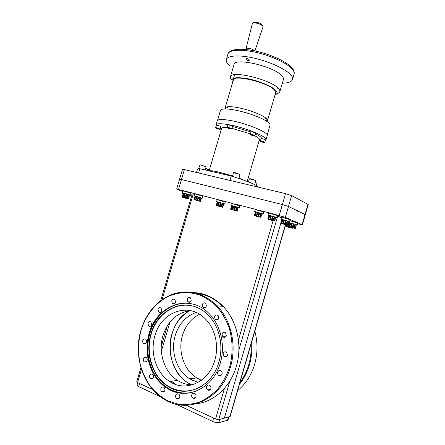 <?xml version="1.0" encoding="UTF-8"?>
<svg xmlns="http://www.w3.org/2000/svg" width="445" height="445" viewBox="0 0 445 445"><rect width="100%" height="100%" fill="white"/><g stroke="black" fill="none" stroke-linecap="round" stroke-linejoin="round"><path stroke-width="0.67" d="M139.58 383.473L138.673 386.555L137.027 385.059L137.744 382.611M219.791 419.34L218.834 422.65L227.517 420.28L228.452 417.06M228.908 416.937L228.051 419.896L227.517 420.28M218.834 422.65C217.221 422.911 215.152 422.5 212.621 421.409L213.583 418.083M138.673 386.555L160.617 396.901M176.048 404.177L212.621 421.409M285.601 224.792L230.132 416.498L224.369 418.133L280.817 223.24L224.369 418.133L218.679 419.635L215.564 419.012L186.205 405.278M171.42 381.209L175.519 384.38M152.763 389.636L137.572 382.533L136.754 381.793L140.931 367.642M170.235 381.359L171.942 382.806M225.954 356.935L226.066 356.328M191.578 384.83L188.424 383.128C163.359 368.899 164.767 323.076 189.709 310.693M237.613 390.643C245.707 384.013 251.392 375.207 254.668 364.238C257.744 353.185 257.794 342.166 254.818 331.169M251.648 342.138C252.304 349.859 251.575 357.413 249.467 364.8C247.314 372.165 243.966 378.684 239.432 384.347M239.961 382.533C243.888 377.249 246.819 371.28 248.761 364.633C250.668 357.975 251.436 351.149 251.063 344.163M201.418 380.258L196.801 377.927C183.813 370.051 177.661 350.988 182.478 335.385C185.548 325.512 191.239 318.47 199.544 314.259M198.092 382.405L189.676 378.851C176.52 370.796 170.335 351.355 175.252 335.447C178.973 323.782 185.954 316.122 196.184 312.479M191.667 384.836C174.646 377.238 165.818 353.408 171.87 334.084C175.146 323.482 181.126 315.683 189.798 310.682M229.737 366.674C233.024 353.992 232.824 340.514 229.247 328.149C226.288 320.2 222.289 313.163 217.255 307.044C211.742 301.604 205.662 297.488 199.01 294.69L188.763 292.499C181.799 292.371 175.057 293.622 168.527 296.248C155.845 302.572 145.899 314.96 141.104 330.129C137.989 341.938 137.816 353.847 140.581 365.857C142.962 373.533 146.366 380.542 150.805 386.889C155.767 392.701 161.463 397.357 167.882 400.856L178.095 404.132C185.231 404.978 192.323 404.299 199.371 402.085C206.219 399.004 212.426 394.554 217.989 388.735C223.023 382.244 226.939 374.89 229.737 366.674M141.004 329.956C146.833 311.951 157.541 299.958 173.133 293.984C189.175 289.128 203.843 293.083 217.127 305.849C231.083 320.15 236.935 345.337 230.493 366.847C221.888 398.976 188.257 414.462 164.784 399.632C143.073 387.406 132.988 355.622 141.004 329.956M196.523 403.704C214.156 401.846 230.61 386.694 236.367 366.213C242.681 345.098 236.874 320.378 223.073 306.327C214.44 297.61 204.605 293.027 193.564 292.582M149.859 326.413L149.982 326.079M196.929 293.383C206.469 294.518 215.002 298.818 222.528 306.282M187.206 299.101L187.823 301.771C189.259 302.722 190.382 302.316 191.194 300.553L190.594 297.9C189.153 296.926 188.024 297.327 187.206 299.101M171.698 300.87L172.343 303.562C173.728 304.43 174.807 304.013 175.575 302.305L174.941 299.63C173.55 298.74 172.471 299.151 171.698 300.87M157.969 309.364L158.665 312.112C160.005 312.896 161.034 312.468 161.763 310.821L161.084 308.09C159.738 307.289 158.704 307.712 157.969 309.364M147.89 323.237L148.647 326.057C149.948 326.769 150.938 326.324 151.623 324.739L150.877 321.93C149.576 321.207 148.574 321.64 147.89 323.237M142.778 340.52C142.489 341.754 142.767 342.722 143.613 343.434C144.886 344.074 145.849 343.629 146.494 342.088C146.783 340.864 146.511 339.897 145.676 339.185C144.397 338.523 143.429 338.968 142.778 340.52M143.351 358.854C143.056 360.15 143.368 361.156 144.275 361.874C145.532 362.464 146.477 362.007 147.1 360.506C147.39 359.215 147.089 358.214 146.194 357.496C144.925 356.884 143.98 357.341 143.351 358.854M149.637 375.702C149.336 377.054 149.67 378.094 150.638 378.823C151.906 379.39 152.841 378.929 153.447 377.438C153.748 376.097 153.419 375.063 152.468 374.328C151.194 373.744 150.254 374.206 149.637 375.702M160.906 388.591C160.606 389.987 160.962 391.055 161.974 391.8C163.265 392.362 164.211 391.895 164.817 390.404C165.117 389.019 164.767 387.957 163.771 387.206C162.475 386.627 161.518 387.089 160.906 388.591M175.669 395.427C175.363 396.834 175.731 397.919 176.771 398.687C178.1 399.276 179.074 398.809 179.697 397.29C179.997 395.894 179.641 394.81 178.617 394.042C177.277 393.43 176.298 393.892 175.669 395.427M191.762 394.871C191.456 396.261 191.817 397.346 192.846 398.136C194.231 398.792 195.255 398.331 195.906 396.756C196.206 395.382 195.85 394.303 194.843 393.508C193.447 392.835 192.418 393.285 191.762 394.871M206.614 386.733C206.313 388.068 206.652 389.141 207.631 389.948C209.083 390.699 210.162 390.248 210.858 388.607C211.158 387.289 210.824 386.227 209.868 385.415C208.405 384.641 207.32 385.081 206.614 386.733M217.716 372.159C217.421 373.416 217.727 374.451 218.623 375.263C220.136 376.131 221.271 375.702 222.027 373.978C222.316 372.738 222.022 371.714 221.143 370.902C219.624 370.006 218.478 370.424 217.716 372.159M223.134 353.519L223.93 356.49C225.476 357.457 226.655 357.051 227.462 355.266L226.694 352.318C225.142 351.322 223.952 351.722 223.134 353.519M221.977 333.973L222.678 336.809C224.23 337.844 225.426 337.449 226.277 335.625L225.598 332.81C224.041 331.742 222.834 332.131 221.977 333.973M214.562 316.762L215.202 319.504C216.732 320.55 217.922 320.161 218.779 318.325L218.161 315.605C216.626 314.532 215.43 314.915 214.562 316.762M202.275 304.58L202.892 307.261C204.377 308.279 205.54 307.879 206.385 306.071L205.79 303.407C204.299 302.366 203.126 302.761 202.275 304.58M149.142 333.444C142.884 353.575 150.549 378.311 167.136 388.318C185.965 401.006 213.394 388.713 220.331 362.797C225.593 345.287 220.603 324.7 208.905 313.391C189.242 292.966 156.529 305.231 149.142 333.444M218.884 362.08C223.935 345.298 219.107 325.545 207.837 314.76C189.058 295.435 157.931 307.145 150.883 334.045C144.925 353.224 152.196 376.765 167.926 386.36C185.938 398.625 212.248 386.889 218.884 362.08M154.938 335.613C149.737 352.379 156.011 372.899 169.612 381.443C185.526 392.568 208.939 382.249 214.813 360.289C219.302 345.37 214.929 327.787 204.783 318.325C188.274 301.727 161.129 312.028 154.938 335.613M190.454 310.621C177.06 312.518 167.898 320.828 162.959 335.547C157.875 351.978 164.116 372.07 177.544 380.414C182.133 383.329 187.061 384.803 192.34 384.842M171.464 381.204L175.664 384.43M225.921 356.946L226.032 356.334M170.279 381.354L172.109 382.889M162.592 391.706L162.97 392.062M297.432 210.791L296.554 210.568L297.449 210.797L297.299 211.336L296.448 210.924L296.604 210.39L288.493 206.469L296.62 210.396L296.776 209.862L297.588 210.257L297.432 210.791L305.32 214.674M182.973 191.6L176.654 189.092L184.441 190.977M185.915 191.356L196.15 193.998M197.658 194.387L218.501 199.777M220.075 200.183L232.98 203.515M234.598 203.932L256.976 209.712M258.667 210.151L270.421 213.188M272.156 213.633L285.34 217.366L302.083 224.664L297.594 223.768M180.275 179.613L179.58 179.224L181.465 179.519L282.386 204.528L288.493 206.469L285.34 217.366M191.917 195.038L190.749 194.587M297.449 210.797L305.32 214.668L302.389 224.853M277.129 215.892L281.446 217.677M192.24 193.953L192.98 194.02M184.402 169.606L181.465 179.519L179.58 179.224L182.5 169.361L184.402 169.606L285.551 193.614L291.642 195.589L308.257 204.5L305.32 214.668M296.726 210.04L297.588 210.257M178.523 189.448L181.465 179.519L282.386 204.528L288.493 206.469L291.642 195.589M267.178 135.692L267.2 135.614C268.991 132.588 246.58 123.243 230.221 120.45C222.189 119.082 217.861 119.193 217.238 120.79L216.036 124.856M265.392 140.425L265.988 139.758C267.745 136.865 245.301 127.615 228.958 124.75C220.931 123.343 216.62 123.41 216.009 124.939L216.187 125.774M220.158 128.933L221.287 129.551M257.649 186.961L257.666 186.917C258.295 185.609 246.513 180.676 231.228 176.036L229.943 180.414M196.501 172.476L197.474 169.183C197.547 168.805 198.331 168.655 199.838 168.722L198.581 172.971M199.838 168.722L231.228 176.036M259.079 140.815L260.37 140.915M252.17 131.898L254.701 132.643M217.371 125.362L219.919 126.135M229.042 125.028L231.572 125.79M270.032 125.295L270.054 125.212C270.26 124.322 269.336 123.148 267.284 121.691C262.784 118.67 255.858 115.733 246.508 112.874C237.107 110.154 229.759 108.858 224.469 108.969C222.027 109.092 220.692 109.592 220.459 110.482L217.572 120.272M267.061 121.268L267.501 120.651C267.684 119.855 266.883 118.815 265.098 117.536C261.243 114.916 255.341 112.396 247.398 109.965C239.416 107.657 233.147 106.561 228.596 106.683C226.461 106.8 225.292 107.256 225.087 108.046L225.109 108.613M249.183 59.825C247.943 58.451 246.853 58.123 245.896 58.84L245.974 59.352C247.203 60.748 248.293 61.076 249.256 60.336L249.183 59.825M283.398 79.522L283.432 79.399C283.676 78.426 283.204 77.269 282.008 75.939C274.548 66.444 234.115 57.066 233.998 64.625L230.371 76.913C230.154 77.831 230.649 78.91 231.845 80.15M282.325 83.187C288.321 83.082 291.72 81.836 292.521 79.444C292.849 78.164 292.27 76.657 290.78 74.916C285.968 69.248 270.31 61.888 254.818 58.278C239.31 54.635 227.234 55.441 226.299 59.647C225.921 61.31 226.933 63.257 229.325 65.487M276.846 93.684C278.581 93.289 279.582 92.621 279.844 91.676C280.072 90.774 279.577 89.69 278.359 88.422C270.744 79.438 230.332 69.876 230.371 76.913M275.049 94.824C277.541 93.995 277.747 92.471 275.655 90.257C271.678 86.135 258.356 80.64 247.058 78.565C234.971 76.746 230.198 77.925 232.735 82.103M275.383 93.689L275.883 92.894L274.548 90.074C267.823 82.37 233.047 74.131 233.052 80.117L233.074 80.962M247.337 49.706L250.457 50.107M205.156 169.962L206.102 166.753L200.05 164.795L198.609 168.722L199.115 168.705M200 164.789L205.924 166.575M256.326 185.548L256.982 183.301L255.258 182.494M255.302 182.344L256.804 183.129M238.893 178.484L240.039 174.573L239.772 174.334L233.492 172.654L232.396 176.392M233.475 176.732L238.731 178.428M233.742 172.588L234.96 172.61L239.861 174.39M208.989 169.84L205.59 168.494M205.635 168.344L208.816 169.667M252.799 183.735L254.646 184.586L255.792 180.664L255.541 180.447L249.384 178.807L248.471 181.933M249.628 178.745L250.885 178.784L255.614 180.492M238.108 207.737L238.676 207.843C240.728 208.165 232.846 205.69 231.244 205.507L231.584 205.807M239.727 205.868L231.417 203.432L230.872 205.284L238.915 207.72M231.734 203.387L239.432 205.651M233.28 206.052L232.056 205.729L231.022 209.278L231.305 209.395L230.638 209.217L231.617 205.701L230.582 209.228L231.183 209.439L230.783 209.295M232.045 205.785L231.678 205.679M230.771 209.345L237.307 211.197L236.862 210.98L237.897 207.437L237.185 207.225M231.812 209.489L232.774 206.185L233.197 206.324M237.129 211.091L238.164 207.548L237.897 207.437M237.202 207.181L236.668 207.003L235.628 210.557L236.162 210.73L237.202 207.181M234.593 210.235L233.937 210.04L234.977 206.486L235.633 206.68L234.571 210.235L235.628 210.557M236.668 207.003L235.628 206.697M233.886 206.174L233.291 206.018L232.251 209.573L232.846 209.729L233.886 206.174L234.977 206.491M237.83 207.498L237.157 207.331M234.91 206.708L233.825 206.38M233.236 206.196L232.401 205.924M232.357 206.085L232.763 206.224M233.775 206.547L234.865 206.875M237.107 207.498L237.83 207.67M237.129 207.426L237.864 207.565M233.797 206.486L234.871 206.842M232.379 206.013L232.774 206.185M232.435 205.812L231.4 209.356L231.022 209.278M231.4 209.356L232.251 209.573M236.162 210.73L236.862 210.98M232.846 209.729L233.937 210.04M289.561 226.789L289.434 227.228L288.36 226.928L289.356 223.479L288.749 223.318L287.826 226.794L286.864 226.538L287.264 225.159M293.672 224.808L293.155 224.614M290.496 223.768L289.867 223.59M289.645 223.529L288.221 223.145M288.271 222.962L289.695 223.345M289.918 223.407L290.546 223.59M293.211 224.43L293.728 224.619M290.485 223.802L289.612 226.616M290.429 223.785L289.851 223.646M286.78 226.7L285.874 226.355L286.28 224.947M288.215 227.178L286.769 226.739M288.293 226.906L289.228 223.785L288.327 226.917M288.744 223.618L289.228 223.785M288.21 227.195L290.496 227.818M291.803 228.118L290.49 227.84M292.543 227.718L292.387 228.257L291.792 228.163M293.294 224.803L292.626 227.434M292.46 227.695L292.315 228.185L291.859 228.079L292.387 228.257M292.543 227.406L293.138 224.675M292.243 227.629L292.315 228.185M291.625 227.478L291.308 227.84L292.109 228.096M291.141 227.334L291.03 227.718L290.023 227.417L290.173 227.028M290.062 227.417L289.434 227.228M289.295 223.674L288.772 223.518M288.744 223.345L288.199 223.206M286.864 226.538L285.874 226.355M291.508 227.879L291.03 227.718M288.36 226.928L287.754 226.761M296.309 224.87L295.374 228.407L294.835 228.224L295.308 228.33L296.326 224.814L295.102 228.24L294.279 227.979L295.508 224.491L293.989 224.013L293.005 227.545L294.028 224.013L293.383 223.824L292.309 227.351L291.258 227.045L292.282 223.512L291.664 223.345L290.657 226.906L289.728 226.644L290.746 223.117L289.712 222.945C290.39 223.156 290.413 223.184 289.79 223.028L289.022 226.516M296.364 224.992L296.748 225.059C298.762 225.381 291.447 223.101 289.478 222.795L289.767 223.106M289.172 221.799L288.955 222.55L297.254 224.931L297.788 223.09L297.51 222.917L289.823 220.709M289.862 220.564L297.41 222.873M293.383 223.824L292.282 223.512M288.788 226.483L293.422 227.957M289.728 226.644L288.816 226.461L289.79 223.028M290.613 223.351L289.667 226.627M292.893 227.512L293.895 224.341M294.774 228.263L293.416 227.979M295.374 228.407L294.757 228.307M296.12 224.719L295.497 224.536M295.018 224.325L294 227.857L294.49 228.018M292.966 227.545L294 227.857M291.258 227.045L290.641 226.878M293.934 224.213L293.322 224.041M290.707 223.251L289.801 222.939M289.984 223.184L290.602 223.396M293.272 224.208L293.806 224.352M291.653 223.373L290.746 223.117M293.294 224.147L293.811 224.319M290.001 223.123L290.685 223.329M288.816 226.461L288.694 226.455C289.372 226.666 289.4 226.694 288.777 226.533M293.005 227.545L292.365 227.356M223.646 203.821L222.839 207.37L222.233 207.164L222.639 207.259L223.663 203.766L223.384 203.649L222.355 207.148L221.488 206.869L222.672 203.393L221.093 202.898L220.064 206.397L221.109 202.892L220.464 202.703L219.435 206.207L218.362 205.902L219.391 202.397L218.807 202.247L217.883 205.796L216.598 205.462L217.622 201.969L217.983 202.041L216.954 205.546M223.829 203.999L224.247 204.077C226.132 204.361 218.284 201.902 216.826 201.752L217.199 202.052M224.697 203.944L225.237 202.113L224.959 201.941L217.249 199.694L216.493 201.529L224.464 203.955M217.327 199.649L224.942 201.908M217.611 202.024L217.271 201.924L216.248 205.412L216.598 205.462M219.391 202.397L220.464 202.709L219.435 206.207L220.08 206.402M217.271 201.924L216.209 205.423L216.815 205.64L216.431 205.501M216.42 205.551L222.839 207.37M223.373 203.693L223.663 203.766M223.384 203.649L222.661 203.432M222.138 203.215L221.109 206.719L221.643 206.897M220.064 206.402L221.109 206.719M218.362 205.902L217.777 205.746M221.032 203.104L220.403 202.92M220.353 203.081L220.981 203.265M218.795 202.28L217.983 202.041M220.364 203.054L220.998 203.204M222.639 207.259L222.355 207.148M200.956 197.847L201.268 197.925L200.973 197.803L199.961 201.223L199.093 200.951L200.244 197.547L199.71 197.369L198.67 197.052L197.658 200.484L198.687 197.052L198.053 196.862L197.046 200.294L195.995 199.994L197.007 196.568L196.445 196.417L195.555 199.894L194.326 199.583L195.338 196.162L195.667 196.228L194.66 199.649M201.474 198.17L201.93 198.253C203.599 198.481 195.811 196.05 194.565 195.95L194.982 196.251M194.281 195.744L202.141 198.131M202.325 198.12L202.597 196.167L194.982 193.931L194.287 195.739M195.077 193.881L202.575 196.128M194.265 199.644L194.621 199.777L194.003 199.566L195.027 196.128L194.014 199.544L194.665 199.705L194.326 199.583M197.007 196.568L198.058 196.868L197.046 200.294M194.254 199.694L200.472 201.485L201.502 198.053L200.495 201.463L199.961 201.223M200.478 201.457L201.507 198.064L201.029 197.903M200.973 197.803L200.233 197.586M199.71 197.369L198.698 200.795L199.232 200.973M197.04 200.289L198.698 200.795M195.995 199.994L195.438 199.844M195.322 196.212L195.027 196.128M198.615 197.246L197.997 197.063M197.953 197.224L198.565 197.408M200.901 198.042L201.452 198.164M196.44 196.451L195.667 196.228M200.934 197.93L201.474 198.081M197.958 197.196L198.581 197.358M188.229 198.125L188.535 198.242L189.531 194.86L189.231 194.743L188.229 198.125L187.362 197.847L188.496 194.482L187.957 194.304L186.956 197.697L185.927 197.38L186.939 193.987L186.31 193.803L185.298 197.202L184.28 196.901L185.281 193.508L184.736 193.364L183.857 196.807L182.661 196.495L183.657 193.119L183.98 193.18L182.978 196.568M189.475 195.049L183.329 193.202M190.605 195.066L190.883 193.141L183.312 190.916L182.645 192.702L190.449 195.082M183.423 190.855L190.883 193.141M187.423 198.07L182.661 196.495M185.315 197.196L185.938 197.38M186.31 193.809L185.281 193.508M188.535 198.242L187.412 198.103M188.296 194.699L187.356 197.825M189.231 194.743L188.496 194.482M187.957 194.304L186.933 193.998M184.28 196.901L183.735 196.751M183.646 193.169L182.361 196.473L183.368 193.119M188.324 194.587L187.907 194.476M187.862 194.632L188.268 194.743M184.725 193.403L183.98 193.18M187.868 194.604L188.28 194.71M187.495 197.869L186.956 197.697M183.596 196.929L183.59 197.408L182.734 197.168L182.867 196.712M189.347 195.744L189.826 195.833L189.336 195.522M188.157 195.11L187.757 194.982M183.184 193.692L182.661 193.597L183.079 193.881M182.956 191.65L182.411 193.397L183.234 193.514M187.812 194.804L188.213 194.938M189.392 195.344L190.032 195.717M185.114 197.424L185.014 197.791L184.002 197.497L184.113 197.135M183.435 197.552L182.144 197.096L182.762 197.23L182.422 197.102L182.584 196.557M182.15 197.068L183.106 193.786L182.133 197.079M183.423 197.586L185.543 198.236M187.072 198.637L185.537 198.231M188.585 198.337L188.396 198.954L187.067 198.665M189.375 195.661L188.591 198.309M188.302 198.32L188.157 198.804L187.807 198.726L188.407 198.926M187.996 198.231L187.862 198.692L187.017 198.42L187.256 198.058M187.328 197.814L188.118 195.138L187.751 195.016M186.728 197.903L186.616 198.275L187.145 198.442M185.71 197.624L185.609 197.964L186.616 198.275M185.025 197.786L185.131 197.43L185.014 197.786L185.621 197.964L185.721 197.63M184.002 197.497L183.468 197.352M182.734 197.168L182.422 197.102M188.157 198.804L187.862 198.692M275.655 217.394L274.721 221.093L274.137 220.892L274.61 220.998L275.433 217.227L274.37 220.898L273.497 220.62L274.765 216.976L274.242 216.798L273.174 220.481L272.095 220.153L273.197 216.47L272.524 216.27L271.456 219.952L270.31 219.63L271.378 215.947L270.744 215.781L269.759 219.496L268.318 219.129L269.386 215.458L269.815 215.552L268.747 219.224M275.75 217.544L276.111 217.605C278.336 217.961 270.46 215.491 268.524 215.224L268.78 215.53M268.407 214.991L276.668 217.477L277.224 215.552L268.969 213.06L268.596 213.066L268.04 214.98L268.407 214.991M268.969 213.044L276.862 215.336M269.37 215.513L268.925 215.391L267.857 219.051L268.318 219.129M271.378 215.947L272.524 216.27L271.456 219.952L272.129 220.153M268.808 219.457L267.757 219.057L268.913 215.424M272.791 220.653L268.797 219.502M274.148 220.965L272.779 220.687M274.721 221.093L274.137 221.015M275.433 217.227L274.754 217.027M273.703 220.653L273.174 220.481M274.242 216.798L273.197 216.47M270.31 219.63L269.676 219.457M273.096 216.698L272.451 216.515M272.401 216.687L273.046 216.871M270.732 215.814L269.815 215.552M272.418 216.626L273.063 216.815M288.56 221.577L287.615 225.226L287.053 225.037L287.531 225.142L288.36 221.415L287.309 225.048L286.458 224.775L287.72 221.176L287.209 221.004L286.157 224.642L285.095 224.319L286.185 220.681L285.518 220.486L284.466 224.124L283.332 223.802L284.383 220.164L283.749 219.997L282.775 223.668L281.329 223.301L282.38 219.674L282.814 219.769L281.763 223.401M288.633 221.71L289.005 221.777C291.158 222.122 283.515 219.73 281.518 219.441L281.741 219.73M281.407 219.207L289.55 221.649L290.101 219.747L281.885 217.288L281.557 217.299L281.006 219.19L281.407 219.207M281.919 217.271L289.728 219.53M280.851 223.218L281.896 219.596L280.734 223.218L281.329 223.301M284.383 220.164L285.518 220.486L284.466 224.124L285.128 224.325M281.713 223.596L280.828 223.301M285.646 224.775L281.702 223.635M287.014 225.092L285.634 224.803M287.131 221.282L287.442 221.376M287.615 225.226L287.003 225.137M288.36 221.415L287.704 221.226M286.469 224.747L287.72 221.176M287.209 221.004L286.174 220.703M283.332 223.802L282.697 223.635M282.364 219.724L281.896 219.596M287.47 221.265L287.159 221.187M283.743 220.03L282.814 219.769M286.669 224.814L286.157 224.642M261.944 213.75L260.904 217.338L260.03 217.06L261.276 213.461L260.748 213.283L259.691 216.915L258.617 216.593L259.708 212.955L259.04 212.755L257.983 216.392L256.854 216.075L257.916 212.437L257.293 212.276L256.326 215.947L254.924 215.591L255.981 211.965L256.392 212.054L255.335 215.68M261.888 213.945L262.667 214.101C264.853 214.451 256.96 211.976 255.135 211.737L255.424 212.037M254.696 211.503L263.206 213.973L263.763 212.07L255.58 209.601L255.246 209.606L254.696 211.497M255.608 209.584L263.396 211.853M255.964 212.02L255.547 211.903L254.495 215.519L254.924 215.591M257.983 216.392L258.645 216.593M259.04 212.76L257.916 212.437M255.547 211.903L254.407 215.53L255.002 215.73L254.568 215.58M254.557 215.63L257.06 216.465M261.955 213.711L261.265 213.505M260.219 217.093L259.691 216.915M260.748 213.283L259.702 212.971M256.854 216.075L256.237 215.908M257.282 212.31L256.392 212.054M261.916 213.839L262.339 213.923L261.933 213.795M257.054 216.481L260.904 217.338M218.845 128.605C216.576 127.837 215.597 127.715 215.914 128.227L219.602 129.345C220.125 129.289 219.869 129.039 218.845 128.605M215.725 127.965L215.597 127.771C216.036 127.559 217.166 127.782 218.979 128.433L219.88 129.234M220.798 126.758L219.685 126.041C217.872 125.384 216.743 125.167 216.303 125.384L215.597 127.765M217.271 128.633L218.851 128.933L217.271 128.299L216.743 128.31L217.271 128.633L217.36 128.327M218.406 128.661L218.323 128.944M227.284 127.732L227.156 127.526C227.161 126.964 232.001 128.416 231.806 128.917L231.584 129.028M232.524 126.469L232.529 126.458C232.729 125.935 227.89 124.489 227.879 125.062L227.156 127.526M231.806 128.922L232.529 126.452L251.008 131.942L252.298 131.92C254.234 132.371 255.358 132.833 255.658 133.3L254.718 135.875M228.864 128.41L230.516 128.722L228.902 128.065L228.341 128.077L228.864 128.41L228.958 128.082M230.043 128.421L229.948 128.733M227.273 127.76C228.647 128.688 230.082 129.117 231.584 129.039C230.21 128.104 228.774 127.676 227.273 127.76M260.459 141.254L260.331 141.065C260.82 140.848 261.999 141.071 263.857 141.738L264.825 142.367L265.52 139.98L264.553 139.346L261.332 138.573L264.508 139.179L265.392 139.791M261.349 141.86L264.336 142.578C264.836 142.528 264.63 142.3 263.713 141.905C261.393 141.126 260.37 140.998 260.642 141.51L261.349 141.86M263.579 142.194L261.476 141.571L263.579 142.194M262.016 141.582L261.933 141.872M263.067 141.877L262.978 142.183M261.332 138.573L260.331 141.059M253.517 135.897L254.407 135.992C254.957 135.703 254.017 135.241 251.597 134.618C250.49 134.435 250.168 134.524 250.63 134.885L253.517 135.897M250.418 134.607L251.57 134.396C253.511 134.846 254.629 135.308 254.935 135.77M253.161 135.258L251.475 134.935L253.044 135.58L253.644 135.58L253.161 135.258L253.044 135.58M252.054 134.935L251.959 135.258M215.564 419.012L224.452 388.368M238.453 340.114L273.091 220.731M277.697 216.086L238.904 349.881M229.893 380.964L218.679 419.635M193.458 193.302L162.069 299.585M141.465 369.361L137.572 382.533M161.218 346.583L167.392 325.623M169.99 321.974L161.34 351.355M229.87 416.681L285.406 224.742M192.607 380.464L190.516 378.74L192.602 380.464M192.835 380.575L190.577 378.734M187.779 303.212C171.08 301.821 154.994 314.96 149.731 333.439C143.485 353.541 151.15 378.244 167.72 388.235C174.657 392.484 182.077 394.031 189.987 392.879M194.448 304.536C175.881 298.806 155.756 312.418 149.876 333.477C145.337 348.902 148.346 366.969 157.858 379.118C167.376 391.233 182.923 396.278 196.762 390.899M187.462 305.142C171.509 303.813 156.117 316.362 151.089 334.045C145.137 353.213 152.401 376.743 168.127 386.332C174.802 390.465 181.944 391.973 189.564 390.866M199.282 308.535C180.514 298.595 157.358 311.595 151.211 334.073C146.533 349.915 150.282 368.605 160.884 380.125C171.47 391.633 188.179 394.52 201.485 386.271M285.551 193.614L279.221 215.458M307.968 204.261L302.083 224.664M209.128 170.886C209.812 170.402 212.971 170.797 218.617 172.082L232.529 175.942M238.993 178.15L244.75 180.525M227.2 127.648C223.735 127.309 221.883 127.554 221.632 128.383L209.106 170.88M255.491 133.873C259.769 135.959 261.749 137.522 261.426 138.573M260.915 139.057L259.452 139.407M259.424 139.647L259.441 139.591C259.585 138.723 258.061 137.472 254.868 135.836M250.446 133.862L231.962 128.388M294.078 74.109L294.123 73.948C294.468 72.63 293.895 71.078 292.415 69.298C287.648 63.496 272.017 56.053 256.526 52.477C241.012 48.861 228.902 49.801 227.923 54.14C229.442 48.705 241.68 47.899 256.876 51.359C272.123 54.869 287.487 62.094 292.421 68.397C293.984 70.399 294.551 72.251 294.123 73.948L292.521 79.444M246.052 49.529L246.007 48.739L246.736 48.216C249.923 48.143 252.554 49.028 254.623 50.864M246.018 48.677L252.304 23.83L253.222 23.073C256.036 22.105 263.846 25.365 262.934 27.117C263.434 23.574 256.465 21.66 253.594 22.489L252.321 23.763M192.268 193.853L160.756 300.536M189.676 378.851L196.801 377.927M223.073 306.327L217.127 305.849M190.187 301.971L187.823 301.771M174.551 303.729L172.343 303.562M160.767 312.223L158.665 312.112M150.694 326.09L148.647 326.057M145.643 343.379L143.613 343.434M146.333 361.724L144.275 361.874M152.774 378.578L150.638 378.823M164.227 391.455L161.974 391.8M179.185 398.258L176.771 398.687M195.45 397.658L192.846 398.136M210.429 389.475L207.631 389.948M221.577 374.879L218.623 375.263M226.928 356.267L223.93 356.49M225.609 336.77L222.678 336.809M217.961 319.61L215.202 319.504M205.445 307.451L202.892 307.261M190.243 392.835C182.244 394.059 174.74 392.529 167.72 388.235L167.136 388.318M190.243 390.743C182.389 392.062 175.018 390.588 168.127 386.332L167.926 386.36M177.544 380.414L169.612 381.443M183.485 393.23L182.895 393.33M179.58 179.224L176.654 189.086M259.441 139.585L247.203 181.438M267.2 135.614L265.988 139.758M228.596 106.683L224.469 108.969M233.558 79.316L225.109 107.957M275.861 92.048L267.501 120.651M265.098 117.536L267.284 121.691M270.054 125.212L267.172 135.08M283.432 79.399L279.844 91.676M234.654 74.682L233.603 78.237M277.441 87.565L276.901 89.412M227.923 54.14L226.355 59.458M254.907 50.925L262.934 27.117M208.994 169.834L208.711 170.791M239.188 207.715L239.733 205.863M288.822 223.357L287.832 226.783M286.819 225.098L286.424 226.477M291.43 227.423L291.314 227.812M188.363 194.465L187.367 197.83M190.182 195.705L190.332 195.205M273.163 216.47L272.095 220.142M220.097 129.139L220.798 126.753M250.29 134.401L251.008 131.942"/></g></svg>

